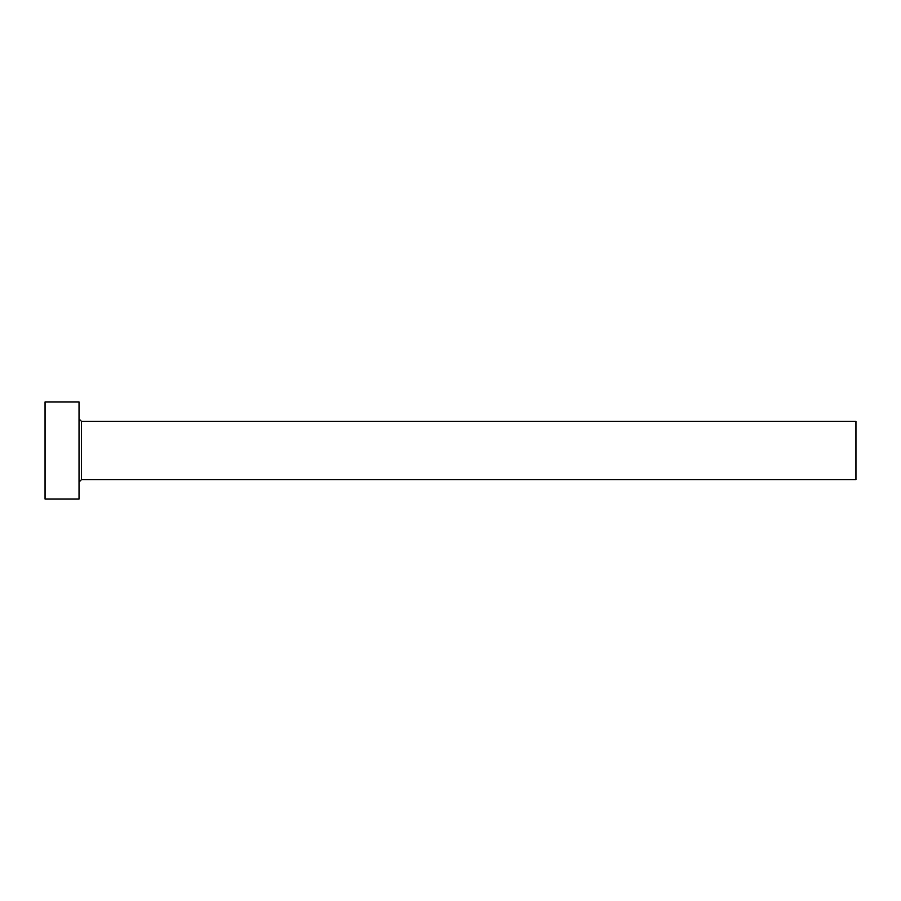 <?xml version="1.0" encoding="UTF-8"?>
<svg xmlns="http://www.w3.org/2000/svg" width="901" height="901" viewBox="0 0 901 901"><rect width="100%" height="100%" fill="white"/><g stroke="black" fill="none" stroke-linecap="round" stroke-linejoin="round"><path stroke-width="1.35" d="M81.473 479.636L81.473 421.364L855.95 421.364L855.95 479.636L81.473 479.636L79.04 482.058M79.04 450.5L79.04 499.053L45.05 499.053L45.05 401.947L79.04 401.947L79.04 450.5M81.473 421.364L79.04 418.942"/></g></svg>
